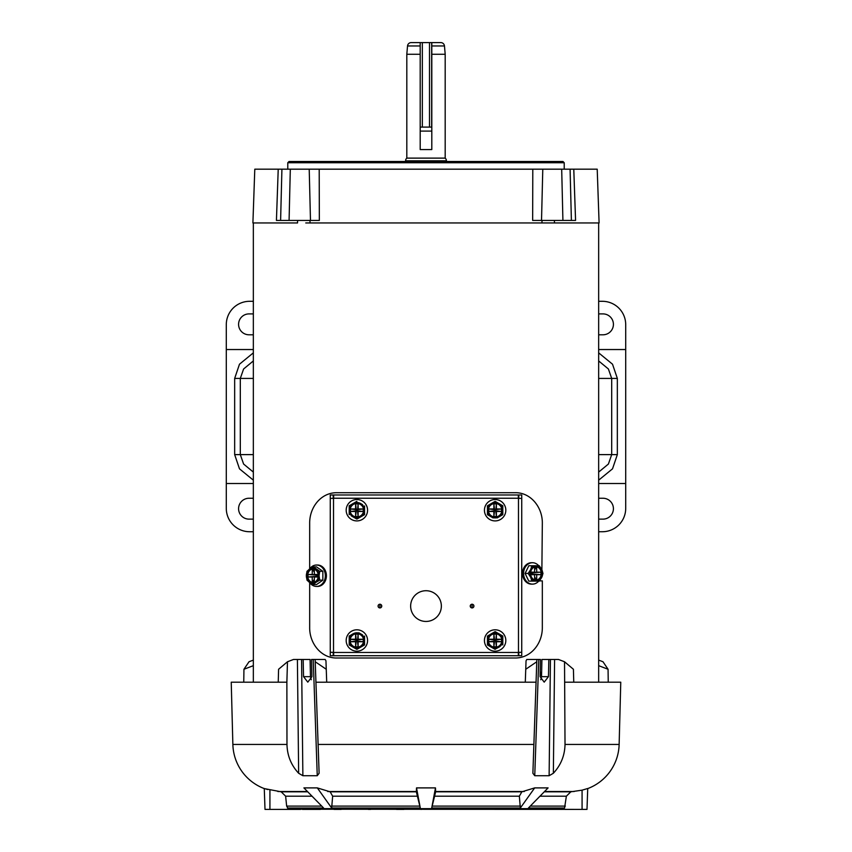 <?xml version="1.0" encoding="UTF-8"?>
<svg xmlns="http://www.w3.org/2000/svg" width="852" height="852" viewBox="0 0 852 852"><rect width="100%" height="100%" fill="white"/><g stroke="black" fill="none" stroke-linecap="round" stroke-linejoin="round"><path stroke-width="1.28" d="M540.083 676.105L540.722 673.687L540.189 671.44M598.658 682.196L598.658 222.958M554.364 220.434L554.482 222.958L305.762 222.958M253.342 682.196L253.342 222.958M598.658 519.134L602.971 519.134A10.448 10.448 0 0 0 613.419 508.687A10.448 10.448 0 0 0 602.971 498.25L598.658 498.25M598.658 334.793L602.971 334.793A10.448 10.448 0 0 0 613.419 324.346A10.448 10.448 0 0 0 602.971 313.898L598.658 313.898M598.658 349.533L625.709 349.533L625.709 324.655A23.355 23.355 0 0 0 602.364 301.299L598.658 301.299M598.658 531.733L602.364 531.733A23.355 23.355 0 0 0 625.709 508.388L625.709 483.499L598.658 483.499M625.709 483.499L625.709 349.533M253.342 301.299L249.636 301.299A23.355 23.355 0 0 0 226.291 324.655L226.291 349.533L253.342 349.533M226.291 349.533L226.291 508.388A23.355 23.355 0 0 0 249.636 531.733L253.342 531.733M253.342 483.499L226.291 483.499M253.342 313.898L249.029 313.898A10.448 10.448 0 0 0 238.581 324.346A10.448 10.448 0 0 0 249.029 334.793L253.342 334.793M253.342 498.25L249.029 498.25A10.448 10.448 0 0 0 238.581 508.687A10.448 10.448 0 0 0 249.029 519.134L253.342 519.134M253.342 360.939L243.597 368.991L240.307 378.416L240.307 454.617L243.597 464.042L253.342 472.093M598.658 472.093L608.403 464.042L611.693 454.617L611.693 378.416L608.403 368.991L598.658 360.939M546.238 222.958L599.094 222.958L597.209 169.186L573.779 169.186L575.569 220.434L532.66 220.434L532.798 169.186L573.779 169.186M278.221 169.186L276.431 220.434L319.34 220.434L319.202 169.186L254.791 169.186L252.906 222.958L297.518 222.958L297.636 220.434M287.784 162.732L289.02 161.507L562.98 161.507L564.216 162.732L287.784 162.732L287.784 169.186M564.216 162.732L564.216 169.186M319.202 169.186L532.798 169.186M541.989 222.958L541.989 220.434M310.011 220.434L310.011 222.958M421.357 809.4A2.769 2.769 0 0 1 418.96 808.015A2.769 2.769 0 0 0 421.357 809.4M300.607 809.4L290.425 809.4L288.189 808.644L563.811 808.644L561.574 809.4L564.567 808.015L528.4 808.015L548.092 787.898L534.683 787.898L521.85 791.806L519.347 796.194L520.338 808.015L534.683 787.898M289.254 809.208L586.996 809.4L587.731 788.494L582.076 790.166L570.829 791.806L566.367 796.194L564.567 808.015M278.242 682.196L286.868 682.196L286.975 744.435L232.862 744.435L231.233 682.196L278.242 682.196L278.583 669.267L287.475 661.759L293.493 659.469L301.565 659.469L302.875 775.725L317.253 775.725L313.238 659.469L311.544 659.469L311.928 676.669L307.806 682.143L303.546 676.669L303.163 659.469L310.085 659.469L310.469 676.669L311.246 679.747M232.862 744.435A48.543 48.543 0 0 0 264.28 788.59L265.004 809.4L290.425 809.4M288.189 808.644L286.645 806.098L285.633 796.194L281.171 791.806L264.28 788.59M287.433 808.015L323.6 808.015L303.908 787.898L317.317 787.898L330.15 791.806L332.653 796.194L331.662 808.015L420.292 808.015L416.522 787.898L416.351 791.806L420.292 808.015M416.522 787.898L435.478 787.898L435.649 791.806L431.708 808.015L520.338 808.015M565.132 682.196L573.758 682.196L573.417 669.267L564.525 661.759L565.025 744.435L619.138 744.435A48.543 48.543 0 0 1 587.72 788.59L586.996 809.4M565.025 744.435C564.769 755.532 560.882 765.139 553.353 773.265L549.125 775.725L534.747 775.725L532.883 773.265L536.771 661.759L525.748 669.267L526.046 660.769L526.824 659.469L540.456 659.469L540.072 676.669L544.194 682.143L548.454 676.669L541.531 676.669L541.915 659.469L558.507 659.469L564.525 661.759M532.883 773.265L533.885 744.435L318.115 744.435L319.117 773.265L315.144 659.469L325.176 659.469L325.954 660.769L326.252 669.267L315.229 661.759M319.117 773.265L317.253 775.725M302.875 775.725L298.647 773.265L297.401 659.469M286.975 744.435C287.241 755.564 291.128 765.181 298.647 773.265M303.163 659.469L301.565 659.469M265.355 788.824L267.666 789.548M326.838 682.196L536.057 682.196M326.252 669.267L326.71 682.196L315.943 682.228M247.591 682.196L249.402 682.196M540.754 679.747L541.531 676.669M538.762 659.469L534.747 775.725M549.125 775.725L550.435 659.469M548.837 659.469L548.454 676.669M525.29 682.196L525.748 669.267M536.856 659.469L536.771 661.759M619.138 744.435L620.767 682.196L573.758 682.196M608.243 682.196L608.062 669.267L598.658 665.668M598.658 660.098L602.992 661.759L608.062 669.267M431.708 808.015L435.478 787.898M331.662 808.015L317.317 787.898M403.912 809.4L396.542 809.4M370.609 809.4L368.352 809.4M341.162 809.4L334.048 809.4M320.341 809.4L302.46 809.4M264.269 788.494L265.004 809.4M253.342 665.668L243.938 669.267L249.008 661.759L253.342 660.098M243.757 682.196L243.938 669.267M286.868 682.196L287.475 661.759M313.238 659.469L315.144 659.469M539.454 580.883L542.33 580.883L542.33 627.274C542.532 643.686 530.785 658.191 515.13 658L336.87 658C321.332 658.362 309.361 643.484 309.67 627.274L309.67 582.534M309.67 568.923L309.67 523.426C309.468 507.015 321.215 492.509 336.87 492.701L515.13 492.701C530.668 492.339 542.639 507.228 542.33 523.426L541.883 569.818M472.083 604.238A1.842 1.842 0 0 0 470.24 606.081A1.842 1.842 0 0 0 472.083 607.923A1.842 1.842 0 0 0 473.925 606.081A1.842 1.842 0 0 0 472.083 604.238M379.917 607.923A1.842 1.842 0 0 0 381.76 606.081A1.842 1.842 0 0 0 379.917 604.238A1.842 1.842 0 0 0 378.075 606.081A1.842 1.842 0 0 0 379.917 607.923M426 621.449A15.357 15.357 0 0 0 441.357 606.081A15.357 15.357 0 0 0 426 590.724A15.357 15.357 0 0 0 410.643 606.081A15.357 15.357 0 0 0 426 621.449M518.335 652.781L518.485 655.731L333.515 655.731L333.664 652.781M333.664 497.93L333.515 494.98L518.485 494.98L518.335 497.93M333.207 652.323L333.207 655.731L330.267 655.731L330.267 494.98L333.207 494.98L333.207 498.388M518.793 498.388L518.793 494.98L521.733 494.98L521.733 655.731L518.793 655.731L518.793 652.323M518.335 655.731L518.335 652.323L521.733 652.323M330.267 652.323L333.664 652.323L333.664 655.731M333.664 494.98L333.664 498.388L330.267 498.388M521.733 498.388L518.335 498.388L518.335 494.98M446.437 161.507L446.427 160.815A3.685 3.685 0 0 0 445.191 158.121L406.809 158.121A3.685 3.685 0 0 0 405.573 160.815L405.563 161.507M411.207 42.6L420.196 42.6L411.207 42.6A3.685 3.685 0 0 0 407.533 45.965L406.809 54.272L406.809 158.121M440.793 42.6L431.804 42.6L440.793 42.6A3.685 3.685 0 0 1 444.467 45.965L445.191 54.272L445.191 158.121M420.196 54.272L406.809 54.272M445.191 54.272L431.804 54.272L431.804 149.569L420.196 149.569L420.196 42.6L422.347 42.6L422.347 127.097L420.196 127.097M431.655 42.6L431.655 127.097L429.504 127.097L429.504 42.6L431.804 42.6L431.804 54.272M444.467 45.965L431.804 45.965L431.804 42.6M488.366 510.22A6.763 6.763 0 0 0 495.129 516.983A6.763 6.763 0 0 0 501.892 510.22A6.763 6.763 0 0 0 495.129 503.457A6.763 6.763 0 0 0 488.366 510.22M484.437 510.22A10.693 10.693 0 0 1 495.129 499.528A10.693 10.693 0 0 1 505.822 510.22A10.693 10.693 0 0 1 495.129 520.913A10.693 10.693 0 0 1 484.437 510.22M496.386 508.963L496.386 503.862L493.872 503.862L493.872 508.963L488.771 508.963L488.771 511.477L493.872 511.477L493.872 516.578L496.386 516.578L496.386 511.477L501.487 511.477L501.487 508.963L496.386 508.963L494.501 509.592L493.872 511.477M493.872 508.963L494.501 509.592L493.872 503.862M493.872 516.578L494.501 510.849L495.757 510.849L496.386 503.862M496.386 511.477L495.757 510.849L496.386 516.578M502.808 510.22A7.679 7.679 0 0 1 498.974 516.876L502.808 514.651L498.974 516.876A7.679 7.679 0 0 1 487.45 510.22A7.679 7.679 0 0 1 491.284 503.564L487.45 505.79L487.45 514.651L491.284 516.876L487.45 514.651L487.45 505.79L491.284 503.564A7.679 7.679 0 0 1 502.808 510.22L502.808 514.651L502.808 505.79L498.974 503.564L502.808 505.981M498.974 503.564L495.3 501.455M498.974 516.876L497.131 517.931M491.284 516.876L493.127 517.931M491.284 503.564L494.959 501.455M501.487 511.477L495.757 510.849M501.487 508.963L495.757 509.592M488.771 508.963L494.501 509.592M488.771 511.477L494.501 510.849M350.108 510.22A6.763 6.763 0 0 0 356.871 516.983A6.763 6.763 0 0 0 363.634 510.22A6.763 6.763 0 0 0 356.871 503.457A6.763 6.763 0 0 0 350.108 510.22M346.178 510.22A10.693 10.693 0 0 1 356.871 499.528A10.693 10.693 0 0 1 367.563 510.22A10.693 10.693 0 0 1 356.871 520.913A10.693 10.693 0 0 1 346.178 510.22M358.128 508.963L358.128 503.862L355.614 503.862L355.614 508.963L350.513 508.963L350.513 511.477L355.614 511.477L355.614 516.578L358.128 516.578L358.128 511.477L363.229 511.477L363.229 508.963L358.128 508.963L356.243 509.592L355.614 511.477M355.614 508.963L356.243 509.592L355.614 503.862M355.614 516.578L356.243 510.849L357.499 510.849L358.128 503.862M358.128 511.477L357.499 510.849L358.128 516.578M362.547 504.629L360.715 503.564A7.679 7.679 0 0 1 364.549 510.22L364.549 514.555M364.549 510.22A7.679 7.679 0 0 1 360.715 516.876L364.549 514.651L364.549 505.981M351.194 515.811L353.026 516.876A7.679 7.679 0 0 0 360.715 516.876L357.041 518.996M349.192 505.981L356.871 501.349L349.192 505.79L349.192 514.651L349.192 510.22A7.679 7.679 0 0 0 353.026 516.876L356.7 518.996M349.192 510.22A7.679 7.679 0 0 1 360.715 503.564M363.229 511.477L357.499 510.849M363.229 508.963L357.499 509.592M350.513 508.963L356.243 509.592M350.513 511.477L356.243 510.849M488.366 640.491A6.763 6.763 0 0 0 495.129 647.254A6.763 6.763 0 0 0 501.892 640.491A6.763 6.763 0 0 0 495.129 633.728A6.763 6.763 0 0 0 488.366 640.491M484.437 640.491A10.693 10.693 0 0 1 495.129 629.798A10.693 10.693 0 0 1 505.822 640.491A10.693 10.693 0 0 1 495.129 651.184A10.693 10.693 0 0 1 484.437 640.491M496.386 639.234L496.386 634.133L493.872 634.133L493.872 639.234L488.771 639.234L488.771 641.748L493.872 641.748L493.872 646.849L496.386 646.849L496.386 641.748L501.487 641.748L501.487 639.234L496.386 639.234L494.501 639.863L493.872 641.748M493.872 639.234L494.501 639.863L493.872 634.133M493.872 646.849L494.501 641.119L495.757 641.119L496.386 634.133M496.386 641.748L495.757 641.119L496.386 646.849M487.45 644.932L491.284 647.147L487.45 644.932L487.45 636.061L491.284 633.845A7.679 7.679 0 0 1 502.808 640.491L502.808 644.932L502.808 636.061L495.129 631.62L502.808 636.061L502.808 638.372M502.808 640.491A7.679 7.679 0 0 1 498.974 647.147L494.959 649.267M498.974 647.147A7.679 7.679 0 0 1 491.284 647.147L495.129 649.362M491.284 647.147A7.679 7.679 0 0 1 491.284 633.845L495.129 631.62L487.45 636.061L487.45 644.826M501.487 641.748L495.757 641.119M501.487 639.234L495.757 639.863M488.771 639.234L494.501 639.863M488.771 641.748L494.501 641.119M350.108 640.491A6.763 6.763 0 0 0 356.871 647.254A6.763 6.763 0 0 0 363.634 640.491A6.763 6.763 0 0 0 356.871 633.728A6.763 6.763 0 0 0 350.108 640.491M346.178 640.491A10.693 10.693 0 0 1 356.871 629.798A10.693 10.693 0 0 1 367.563 640.491A10.693 10.693 0 0 1 356.871 651.184A10.693 10.693 0 0 1 346.178 640.491M358.128 639.234L358.128 634.133L355.614 634.133L355.614 639.234L350.513 639.234L350.513 641.748L355.614 641.748L355.614 646.849L358.128 646.849L358.128 641.748L363.229 641.748L363.229 639.234L358.128 639.234L356.243 639.863L355.614 641.748M355.614 639.234L356.243 639.863L355.614 634.133M355.614 646.849L356.243 641.119L357.499 641.119L358.128 634.133M358.128 641.748L357.499 641.119L358.128 646.849M362.547 634.9L358.873 632.78M349.192 642.664L349.192 644.932L353.026 647.147L349.192 644.932L349.192 636.061L353.026 633.845A7.679 7.679 0 0 1 364.549 640.491A7.679 7.679 0 0 1 360.715 647.147L364.549 644.932L364.549 636.061L364.549 644.932L357.041 649.267M360.715 647.147A7.679 7.679 0 0 1 353.026 647.147L356.7 649.267M353.026 647.147A7.679 7.679 0 0 1 353.026 633.845L349.192 636.252M363.229 641.748L357.499 641.119M363.229 639.234L357.499 639.863M350.513 639.234L356.243 639.863M350.513 641.748L356.243 641.119M307.103 575.728A6.763 5.591 -90 0 0 312.705 582.491A6.763 5.591 -90 0 0 318.297 575.728A6.763 5.591 -90 0 0 312.705 568.966A6.763 5.591 -90 0 0 307.103 575.728M312.993 568.976A6.763 5.591 -90 0 0 307.689 575.728A6.763 5.591 -90 0 0 312.993 582.48M309.595 569.019A10.693 8.85 90 0 1 316.497 565.036L317.562 565.036A10.693 8.85 90 0 1 326.412 575.728A10.693 8.85 90 0 1 317.562 586.421L316.497 586.421A10.693 8.85 90 0 1 309.595 582.438M316.497 565.036A10.693 8.85 90 0 1 325.347 575.728A10.693 8.85 90 0 1 316.497 586.421M318.201 574.472L314.335 574.472L314.335 569.37L312.247 569.37L312.247 574.472L308.019 574.472L308.019 576.985L312.247 576.985L312.247 582.086L314.335 582.086L314.335 576.985L318.201 576.985M312.247 574.472L316.763 575.1L316.763 576.357L312.247 576.985M312.247 569.37L314.335 572.011M316.593 574.876L314.335 574.472M312.247 582.086L314.335 579.445M316.593 576.58L317.807 576.357L318.233 574.738M314.335 576.985L318.233 576.719M319.724 571.298L313.366 566.857L316.497 566.857L322.855 571.298L319.724 571.298L319.063 575.728A7.679 6.358 90 0 1 315.879 582.385L313.366 584.6L316.497 584.6L322.855 580.159L319.724 580.159L319.063 575.728A7.679 6.358 90 0 0 315.879 569.072A7.679 6.358 90 0 0 309.521 569.072L313.366 566.857M322.855 571.298L322.855 580.159M319.724 580.159L315.879 582.385A7.679 6.358 90 0 1 309.521 582.385L313.366 584.6M307.008 580.159L309.521 582.385A7.679 6.358 90 0 1 306.347 575.728L307.008 571.298L309.521 569.072A7.679 6.358 90 0 0 306.347 575.728L307.008 580.159M308.019 574.472L316.763 575.1M308.019 576.985L316.763 576.357M536.227 580.191A6.763 5.644 90 0 0 541.861 573.428A6.763 5.644 90 0 0 536.227 566.676A6.763 5.644 90 0 0 530.583 573.428A6.763 5.644 90 0 0 536.227 580.191M535.94 580.18A6.763 5.644 90 0 0 541.286 573.428A6.763 5.644 90 0 0 535.94 566.687M538.709 581.117A10.693 8.925 -90 0 1 532.5 584.121L531.446 584.121A10.693 8.925 -90 0 1 522.532 573.428A10.693 8.925 -90 0 1 531.446 562.735L532.5 562.735A10.693 8.925 -90 0 1 538.709 565.749M532.5 584.121A10.693 8.925 -90 0 1 523.575 573.428A10.693 8.925 -90 0 1 532.5 562.735M530.679 574.695L534.598 574.695L534.598 579.797L536.696 579.797L536.696 574.695L540.956 574.695L540.956 572.171L536.696 572.171L536.696 567.07L534.598 567.07L534.598 572.171L530.679 572.171M534.598 574.695L531.19 574.067L536.696 574.695M530.647 574.461L531.19 572.8L534.598 572.171M540.956 574.695L532.244 574.067L532.244 572.8L530.647 572.395M536.696 572.171L532.244 572.8L540.956 572.171M531.872 565.749L530.679 569.594L528.165 573.428L525.098 573.428L528.794 565.749L536.227 565.749A7.679 6.411 -90 0 1 541.776 569.594L542.969 573.428L541.776 577.273A7.679 6.411 -90 0 1 536.227 581.117L531.872 581.117L530.679 577.273L528.165 573.428M539.273 565.749L536.227 565.749A7.679 6.411 -90 0 0 530.679 569.594A7.679 6.411 -90 0 0 530.679 577.273A7.679 6.411 -90 0 0 536.227 581.117L539.273 581.117L541.776 577.273A7.679 6.411 -90 0 0 541.776 569.594L539.273 565.749M525.098 573.428L528.794 581.117L531.872 581.117M536.696 567.07L534.598 569.775M536.696 579.797L534.598 577.092M429.504 127.097L422.347 127.097M429.504 42.6L422.347 42.6M598.658 352.856L612.524 364.209L617.338 378.416L617.338 454.617L612.524 468.824L598.658 480.177M253.342 480.177L239.476 468.824L234.662 454.617L234.662 378.416L239.476 364.209L253.342 352.856M253.342 378.416L234.662 378.416M234.662 454.617L253.342 454.617M598.658 454.617L617.338 454.617M617.338 378.416L598.658 378.416M281.916 169.186L280.606 220.434M290.308 169.186L289.084 220.434M309.212 169.186L310.479 220.434M542.788 169.186L541.521 220.434M561.692 169.186L562.916 220.434M570.084 169.186L571.394 220.434M307.455 791.519L277.837 791.519M416.5 791.519L327.69 791.519M524.31 791.519L435.5 791.519M574.163 791.519L544.545 791.519M554.599 659.469L553.353 773.265M565.355 806.098L530.285 806.098M566.367 796.194L539.976 796.194M570.829 791.806L544.258 791.806M520.551 806.098L432.166 806.098M519.347 796.194L434.765 796.194M521.85 791.806L435.649 791.806M321.715 806.098L286.645 806.098M312.024 796.194L285.633 796.194M307.742 791.806L281.171 791.806M419.834 806.098L331.449 806.098M417.235 796.194L332.653 796.194M416.351 791.806L330.15 791.806M269.924 790.166L269.924 809.4M582.076 790.166L582.076 809.4M303.546 676.669L310.469 676.669M379.917 604.387A1.693 1.693 0 0 1 381.611 606.081A1.693 1.693 0 0 1 379.917 607.774A1.693 1.693 0 0 1 378.213 606.081A1.693 1.693 0 0 1 379.917 604.387M379.917 606.571L379.917 605.591L379.917 606.571M472.083 606.571L472.083 605.591L472.083 606.571M472.083 604.387A1.693 1.693 0 0 1 473.787 606.081A1.693 1.693 0 0 1 472.083 607.774A1.693 1.693 0 0 1 470.389 606.081A1.693 1.693 0 0 1 472.083 604.387M333.664 652.472L518.335 652.472M518.485 652.323L518.485 498.388M518.335 498.239L333.664 498.239M333.515 498.388L333.515 652.323M446.427 160.815L405.573 160.815M420.196 45.965L407.533 45.965M420.196 131.091L431.804 131.091"/></g></svg>
